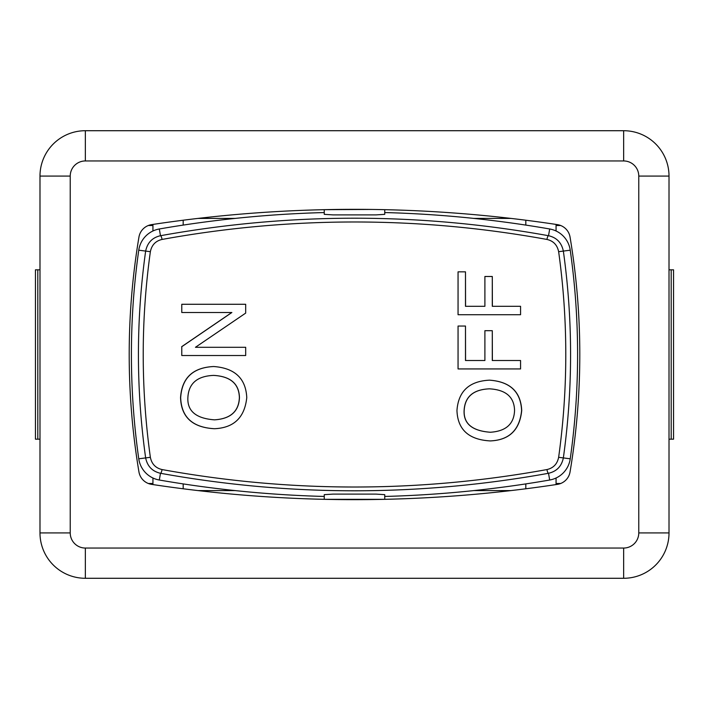 <?xml version="1.0" encoding="UTF-8"?>
<svg xmlns="http://www.w3.org/2000/svg" width="709" height="709" viewBox="0 0 709 709"><rect width="100%" height="100%" fill="white"/><g stroke="black" fill="none" stroke-linecap="round" stroke-linejoin="round"><path stroke-width="1.06" d="M384.739 499.322L324.261 499.322L324.261 494.652L333.133 494.102L375.894 494.102L384.739 494.652L384.739 499.322L371.188 499.561M384.739 209.678L384.739 214.348L375.894 214.898L333.133 214.898L324.261 214.348L324.261 209.678L371.188 209.439M520.566 368.937L458.058 368.937L458.058 326.051L465.485 326.051L465.485 360.518L484.894 360.518L484.894 330.695L492.285 330.695L492.285 360.518L520.566 360.518L520.566 368.937L520.566 360.518M492.285 330.695L492.374 360.518M465.485 326.051L465.565 360.518L484.894 360.518M245.686 355.519L181.779 355.519L181.779 346.701L231.87 312.509L181.779 312.509L181.779 304.276L245.686 304.276L245.686 313.103L195.436 347.295L245.686 347.295L245.686 355.519M195.436 347.295L245.606 347.295M181.779 312.509L181.779 304.276M181.779 355.519L181.779 346.701M181.664 346.701L231.79 312.509M214.535 419.843C196.038 418.496 187.158 411.06 187.876 397.545C188.638 383.454 197.217 376.071 213.613 375.398C230.487 376.337 239.101 383.755 239.456 397.643C238.853 411.424 230.549 418.824 214.535 419.843M214.437 419.843C230.46 418.824 238.773 411.424 239.376 397.643C239.022 383.755 230.398 376.337 213.515 375.398M214.437 428.715C192.564 427.492 181.309 417.122 180.671 397.598C182 377.897 193.016 367.537 213.71 366.526C234.794 368.06 245.81 378.42 246.767 397.598C244.685 417.521 233.908 427.89 214.437 428.715L214.34 428.715C192.449 427.492 181.185 417.122 180.547 397.598C181.885 377.897 192.901 367.537 213.613 366.526L213.71 366.526M490.327 432.251C472.176 430.93 463.429 423.672 464.103 410.467C464.891 396.712 473.328 389.498 489.423 388.833C505.863 389.755 514.247 396.996 514.557 410.564C514.007 424.026 505.925 431.249 490.327 432.251M489.52 388.833C473.417 389.498 464.962 396.712 464.173 410.467C463.509 423.672 472.256 430.93 490.424 432.251M490.229 440.918C468.746 439.722 457.659 429.592 456.959 410.52C458.342 391.279 469.19 381.158 489.52 380.166C510.055 381.672 520.743 391.785 521.602 410.52C519.653 429.973 509.195 440.112 490.229 440.918L490.327 440.918C509.301 440.112 519.768 429.973 521.718 410.52L521.602 410.52M521.718 410.52C520.858 391.785 510.161 381.672 489.609 380.166L489.52 380.166M520.566 314.725L458.058 314.725L458.058 271.839L465.485 271.839L465.485 306.306L484.894 306.306L484.894 276.483L492.285 276.483L492.285 306.306L520.566 306.306L520.566 314.725L520.566 306.306M492.285 276.483L492.374 306.306M465.485 271.839L465.565 306.306L484.894 306.306M162.06 469.562C155.608 468.064 151.699 463.978 150.361 457.305C140.843 388.771 140.843 320.229 150.361 251.695C151.726 245.004 155.625 240.918 162.06 239.438C290.389 216.165 418.682 216.165 546.94 239.438C553.375 240.918 557.274 245.004 558.639 251.695C568.166 320.22 568.166 388.762 558.639 457.305C557.301 463.978 553.392 468.064 546.94 469.562C418.602 492.835 290.309 492.835 162.06 469.562A3.784 0.913 100.4 0 1 160.482 473.284C289.786 496.628 419.125 496.628 548.518 473.284A3.784 0.913 -100.4 0 1 546.94 469.562M384.739 496.451A1140.32 1140.32 0 0 0 549.688 480.02A25.099 25.099 0 0 0 570.24 458.812A743.644 743.644 0 0 0 570.24 250.188A25.099 25.099 0 0 0 549.688 228.98A1140.32 1140.32 0 0 0 384.739 212.549M324.261 212.549A1140.32 1140.32 0 0 0 159.312 228.98A25.099 25.099 0 0 0 138.76 250.188A743.644 743.644 0 0 0 138.76 458.812A25.099 25.099 0 0 0 159.312 480.02A1140.32 1140.32 0 0 0 324.261 496.451M549.688 480.02L548.518 473.284C556.698 471.405 561.652 466.256 563.363 457.837C572.978 388.94 572.978 320.043 563.363 251.163C561.625 242.717 556.671 237.568 548.518 235.716A3.784 0.913 100.4 0 0 546.94 239.438M162.06 239.438A3.784 0.913 -100.4 0 0 160.482 235.716C152.329 237.559 147.383 242.708 145.637 251.163C136.022 320.051 136.022 388.949 145.637 457.837C147.348 466.256 152.302 471.405 160.482 473.284L159.312 480.02M549.688 228.98L548.518 235.716C419.214 212.372 289.866 212.372 160.482 235.716L159.312 228.98M148.305 225.515L152.94 225.515M152.94 483.485L148.305 483.485M560.695 483.485L556.06 483.485M556.06 225.515L560.695 225.515M152.94 224.425L152.94 230.992M183.179 225.099L183.179 220.224M525.821 220.224L525.821 225.099M556.06 230.992L556.06 224.425M556.06 484.575L556.06 478.008M525.821 483.901L525.821 488.776M183.179 488.776L183.179 483.901M152.94 478.008L152.94 484.575M151.593 484.371A15.119 15.119 0 0 1 138.946 471.91A711.96 711.96 0 0 1 138.946 237.09A15.119 15.119 0 0 1 151.593 224.629A1353.818 1353.818 0 0 1 557.407 224.629A15.119 15.119 0 0 1 570.054 237.09A711.96 711.96 0 0 1 570.054 471.91A15.119 15.119 0 0 1 557.407 484.371A1353.818 1353.818 0 0 1 151.593 484.371M198.033 218.416L235.175 218.416M473.825 218.416L510.967 218.416M235.175 490.584L198.033 490.584M510.967 490.584L473.825 490.584M671.193 439.181L671.193 269.819L673.55 269.819L673.55 439.181L669.012 439.181M37.807 439.181L37.807 269.819L35.45 269.819L35.45 439.181L39.988 439.181M37.807 269.819L39.988 269.819M671.193 269.819L669.012 269.819M39.988 176.071L39.988 532.929A45.358 45.358 0 0 0 85.346 578.287L623.654 578.287A45.358 45.358 0 0 0 669.012 532.929L669.012 176.071A45.358 45.358 0 0 0 623.654 130.713L85.346 130.713A45.358 45.358 0 0 0 39.988 176.071L70.226 176.071A15.119 15.119 0 0 1 85.346 160.952L85.346 130.713M570.24 458.812L558.639 457.305M150.361 457.305L138.76 458.812M570.24 250.188L558.639 251.695M150.361 251.695L138.76 250.188M39.988 532.929L70.226 532.929L70.226 176.071M85.346 578.287L85.346 548.048A15.119 15.119 0 0 1 70.226 532.929M623.654 578.287L623.654 548.048L85.346 548.048M85.346 160.952L623.654 160.952L623.654 130.713M669.012 532.929L638.774 532.929A15.119 15.119 0 0 1 623.654 548.048M623.654 160.952A15.119 15.119 0 0 1 638.774 176.071L669.012 176.071M638.774 176.071L638.774 532.929"/></g></svg>

